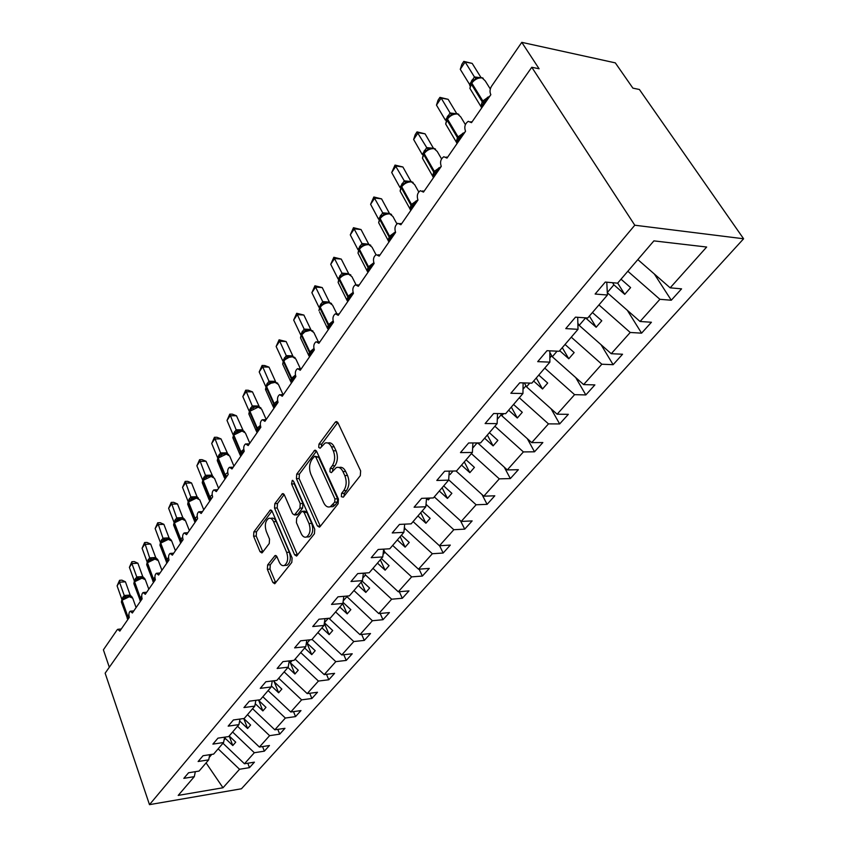 <?xml version="1.0" encoding="UTF-8"?>
<svg xmlns="http://www.w3.org/2000/svg" width="847" height="847" viewBox="0 0 847 847"><rect width="100%" height="100%" fill="white"/><g stroke="black" fill="none" stroke-linecap="round" stroke-linejoin="round"><path stroke-width="1.27" d="M341.352 496.681L343.321 497.178L360.303 475.675L360.642 470.89L337.974 422.822L335.952 421.668L335.179 422.304L318.959 444.167L318.737 447.407L320.124 448.232L325.057 443.076C327.598 442.208 329.737 443.479 331.463 446.856L333.295 450.805C335.37 456.332 335.031 461.319 332.268 465.765L330.15 468.529L329.928 471.79L331.368 472.647L336.259 467.608C338.906 466.708 341.129 468.02 342.919 471.535L344.793 475.569C346.91 481.202 346.561 486.22 343.734 490.646L341.574 493.399L341.352 496.681M267.631 564.949L267.356 569.29L272.829 582.44L274.746 583.752L291.802 562.408L292.099 557.951L272.131 511.281L270.299 510.063L253.856 531.905L253.592 536.193L260.029 551.672L261.871 552.932L262.432 552.466L269.261 543.499L269.537 539.137L266.276 531.397C264.486 525.352 265.27 521.011 268.626 518.406C270.585 517.75 272.226 518.84 273.57 521.699L286.657 552.392C288.499 558.491 287.736 562.842 284.37 565.468C282.305 566.156 280.579 564.991 279.182 561.985L277.001 556.839L275.106 555.547L267.631 564.949L270.288 564.78L270.002 569.11L275.741 582.747M634.784 225.217L149.485 804.65L241.448 788.769L743.602 238.769L634.784 225.217L531.778 67.262L539.094 68.776L521.784 42.35L491.514 86.288C489.788 89.253 489.566 92.058 490.847 94.695L471.514 122.656L468.264 121.333C464.939 123.662 464.029 126.986 465.532 131.296L446.994 158.103L443.817 156.737C440.673 158.961 439.815 162.179 441.266 166.393L423.479 192.11L420.356 190.702C417.38 192.83 416.586 195.953 417.973 200.061L400.896 224.762L397.846 223.312C395.02 225.355 394.279 228.383 395.602 232.396L379.191 256.133L376.206 254.651C373.527 256.609 372.828 259.553 374.109 263.481L358.323 286.307L355.412 284.793C352.86 286.667 352.204 289.526 353.432 293.369L338.239 315.338L335.391 313.792C332.966 315.603 332.342 318.387 333.527 322.146L318.896 343.31L316.111 341.733C313.803 343.469 313.221 346.179 314.353 349.864L300.251 370.255L297.53 368.657C295.328 370.33 294.777 372.966 295.878 376.587L282.273 396.248L279.616 394.628C277.52 396.227 276.99 398.81 278.049 402.357L264.92 421.34L262.326 419.689C260.325 421.234 259.828 423.744 260.844 427.227L248.171 445.564L245.63 443.881C243.714 445.384 243.248 447.83 244.232 451.25L231.983 468.963L229.505 467.269C227.674 468.709 227.229 471.112 228.171 474.468L216.324 491.588L213.91 489.873C212.152 491.271 211.729 493.61 212.65 496.903L201.194 513.473L198.823 511.747C197.139 513.091 196.748 515.389 197.626 518.618L186.541 534.658L184.233 532.911C182.613 534.213 182.232 536.458 183.09 539.645L172.354 555.166L170.099 553.409C168.542 554.669 168.182 556.871 169.008 559.994L158.601 575.049L156.399 573.271C154.906 574.488 154.567 576.648 155.372 579.719L145.282 594.308L143.122 592.519C141.693 593.705 141.364 595.812 142.137 598.84L132.354 612.995L130.258 611.185C128.871 612.339 128.564 614.403 129.316 617.389L119.819 631.11L117.765 629.3L117.151 629.84L103.398 649.818L109.316 667.245M149.485 804.65L105.144 673.174L531.778 67.262M317.36 525.871L319.414 527.162L320.05 526.643L338.112 503.774L338.44 499.095L316.662 451.462L314.703 450.276L296.715 474.151L296.418 478.661L317.36 525.871L320.357 526.262M314.438 533.748L296.588 556.087L294.597 554.785L274.534 508.052L274.82 503.658L282.464 493.685L284.338 494.892L292.543 513.706L294.47 514.955L299.933 508.115L300.23 503.605L291.569 483.944L292.236 480.418L293.56 481.265L314.745 529.195L314.438 533.748M654.339 274.015L671.29 300.23L681.57 288.838L670.168 287.832L706.663 247.028L653.895 240.876L617.622 283.163L605.298 282.062L595.123 294.036L607.426 295.031L587.744 317.985L575.484 317.159L565.775 328.604L578.014 329.335L559.189 351.272L547.003 350.7L537.707 361.648L549.872 362.135L531.863 383.13L519.751 382.791L510.857 393.262L522.938 393.527L505.68 413.654L493.653 413.516L485.13 423.553L497.136 423.616L480.588 442.907L468.645 442.97L460.472 452.594L472.382 452.467L456.512 470.974L444.654 471.218L436.808 480.461L448.635 480.154L433.378 497.941L421.615 498.343L414.088 507.215L425.819 506.76L411.155 523.848L399.488 524.409L392.235 532.943L403.881 532.329L389.779 548.771L378.196 549.47L371.23 557.675L382.77 556.934L369.197 572.763L357.72 573.588L351.007 581.497L362.452 580.619L349.377 595.865L337.985 596.817L331.526 604.43L342.876 603.445L330.266 618.141L318.98 619.21L312.744 626.547L323.999 625.446L311.834 639.633L300.643 640.798L294.629 647.87L305.788 646.684L294.047 660.364L282.951 661.623L277.149 668.463L288.202 667.171L276.863 680.395L265.873 681.74L260.262 688.346L271.22 686.97L260.262 699.749L249.367 701.178L243.947 707.563L254.809 706.112L244.211 718.468L233.412 719.961L228.171 726.133L238.939 724.619L228.679 736.572L217.975 738.139L212.904 744.111L223.576 742.523L213.645 754.095L203.036 755.725L198.124 761.506L208.701 759.854L199.087 771.066L188.574 772.76L183.82 778.361L194.302 776.646L195.329 771.67M208.701 759.854L209.738 754.698M223.576 742.523L224.614 737.165M238.939 724.619L239.976 719.05M254.809 706.112L255.847 700.331M271.22 686.97L272.258 680.956M288.202 667.171L289.229 660.914M305.788 646.684L306.794 640.152M323.999 625.446L324.983 618.638M342.876 603.445L343.829 596.33M362.452 580.619L363.363 573.186M382.77 556.934L383.638 549.142M403.881 532.329L404.686 524.155M425.819 506.76L426.539 498.174M448.635 480.154L449.259 471.123M472.382 452.467L472.901 442.949M497.136 423.616L497.507 413.558M522.938 393.527L523.128 382.886M549.872 362.135L549.841 350.838M578.014 329.335L577.707 317.307M247.8 763.232L249.473 767.647L254.418 762.162L244.455 763.772L254.333 752.729L232.586 732.009M222.952 743.243L244.455 763.772M262.57 746.567L264.349 751.162L269.452 745.508L259.404 747.054L269.6 735.662L247.472 714.656M237.541 726.239L259.404 747.054M277.805 729.373L279.701 734.158L284.963 728.325L274.83 729.807L285.354 718.044L262.845 696.742M252.586 708.706L274.83 729.807M293.517 711.618L295.539 716.604L300.971 710.591L290.765 711.999L301.617 699.855L278.705 678.246M268.118 690.591L290.765 711.999M309.737 693.28L311.887 698.489L317.498 692.264L307.207 693.608L318.43 681.062L295.105 659.135M284.158 671.893L307.207 693.608M326.487 674.328L328.784 679.77L334.586 673.344L324.21 674.604L335.814 661.634L312.045 639.379M300.738 652.571L324.21 674.604M343.787 654.731L346.243 660.416L352.236 653.778L341.786 654.953L353.792 641.539L328.858 618.278M317.869 632.593L341.786 654.953M361.669 634.456L364.295 640.406L370.51 633.535L359.964 634.625L372.394 620.735L346.37 596.119M335.603 611.926L359.964 634.625M380.155 613.45L382.982 619.708L389.408 612.582L378.789 613.588L391.663 599.2L365.459 574.944L364.623 573.091M353.951 590.528L378.789 613.588M399.286 591.704L402.336 598.268L408.985 590.888L398.291 591.788L411.631 576.871L384.909 552.244L383.606 549.449M372.966 568.369L398.291 591.788M419.085 569.152L422.378 576.055L429.281 568.411L418.503 569.195L432.33 553.726L405.067 528.708L404.379 527.268M392.659 545.404L418.503 569.195M439.593 545.754L443.161 553.027L450.308 545.097L439.455 545.754L453.812 529.714L426.02 504.325M413.092 521.593L439.455 545.754M460.535 520.81L464.717 529.142L472.139 520.916L461.213 521.434L476.12 504.77L448.656 479.804M434.289 496.882L461.213 521.434M482.049 494.584L487.099 504.346L494.807 495.791L483.806 496.183L499.296 478.862L471.398 453.621M456.057 470.985L483.806 496.183M504.304 467.237L510.339 478.576L518.353 469.704L507.289 469.926L523.393 451.917L494.881 426.242M477.729 442.917L507.289 469.926M527.31 438.672L534.51 451.8L542.853 442.558L531.715 442.621L548.475 423.881L519.317 397.762M500.641 413.59L501.795 415.739L531.715 442.621M551.101 408.805L559.655 423.934L568.337 414.321L557.135 414.204L574.594 394.67L544.759 368.096M524.335 382.918L526.538 386.846L557.135 414.204M575.695 377.54L585.838 394.924L594.88 384.909L583.615 384.591L601.825 364.231L571.28 337.18M549.851 352.49L552.308 356.756L583.615 384.591M601.095 344.75L613.122 364.686L622.556 354.237L611.238 353.707L630.232 332.469L598.945 304.931M577.855 323.162L579.179 325.375L611.238 353.707M627.32 310.298L641.581 333.157L651.417 322.252L640.057 321.489L659.898 299.309L671.29 300.23M607.31 292.723L640.057 321.489M607.426 295.031L606.78 282.199M637.833 259.595L670.168 287.832M521.784 42.35L615.314 62.869L632.889 88.141L639.39 89.486L743.602 238.769M218.155 748.843L239.532 769.267L249.473 767.647M264.349 751.162L254.333 752.729M279.701 734.158L269.6 735.662M295.539 716.604L285.354 718.044M311.887 698.489L301.617 699.855M328.784 679.77L318.43 681.062M346.243 660.416L335.814 661.634M364.295 640.406L353.792 641.539M382.982 619.708L372.394 620.735M402.336 598.268L391.663 599.2M422.378 576.055L411.631 576.871M443.161 553.027L432.33 553.726M464.717 529.142L453.812 529.714M487.099 504.346L476.12 504.77M510.339 478.576L499.296 478.862M534.51 451.8L523.393 451.917M559.655 423.934L548.475 423.881M585.838 394.924L574.594 394.67M613.122 364.686L601.825 364.231M641.581 333.157L630.232 332.469M206.086 762.903L222.994 787.763L239.532 769.267M222.994 787.763L178.209 795.407L194.302 776.646M224.042 740.087L225.408 738.499L232.798 745.54L235.72 742.173L229.198 735.969L232.798 745.54M224.9 737.123L225.408 738.499M239.394 722.173L240.082 721.369L247.589 728.505L250.606 725.032L243.767 718.531L247.589 728.505M239.722 720.416L240.082 721.369M255.243 703.698L262.866 710.929L265.979 707.34L258.314 700.077M273.676 680.787L274.047 681.708L274.968 680.628M271.4 685.943L278.631 692.772L281.85 689.077L274.047 681.708M287.959 667.468L294.915 674.021L289.526 660.882L290.299 662.725L292.13 660.586M294.915 674.021L298.239 670.199L290.299 662.725M306.54 641.793L307.09 643.106L309.907 639.834M304.655 647.997L311.749 654.646L315.19 650.697L307.09 643.106M324.401 622.672L328.318 618.331M321.934 627.86L329.155 634.615L332.712 630.528L324.465 622.82M343.215 600.936L346.698 596.86M339.806 607.024L347.164 613.884L350.838 609.649L343.024 602.376M362.76 578.099L365.459 574.944M358.302 585.457L365.809 592.424L369.62 588.04L362.082 581.053M383.056 554.404L384.909 552.244M377.466 563.117L385.12 570.19L389.069 565.648L381.383 558.554M404.125 529.798L405.067 528.708M397.338 539.963L405.141 547.141L409.239 542.429L401.393 535.23M417.942 515.939L425.903 523.234L430.149 518.353L422.155 511.027M439.318 491.006L447.46 498.428L451.875 493.346L443.701 485.913M461.53 465.119L469.852 472.658L474.426 467.385L466.083 459.815M478.026 443.5L478.523 442.917M484.622 438.206L493.113 445.871L497.877 440.387L489.354 432.69M501.795 415.739L503.605 413.622M508.634 410.202L517.326 418.005L522.281 412.298L513.557 404.474M526.538 386.846L529.767 383.077M533.642 381.065L542.525 388.995L547.691 383.045L538.766 375.083M552.308 356.756L557.082 351.177M559.687 350.69L568.782 358.768L574.16 352.574L565.034 344.464M579.179 325.375L585.573 317.911L596.161 327.249L601.783 320.78L592.424 312.532M607.31 292.533L613.895 284.836L624.737 294.354L630.613 287.599L621.02 279.192M612.572 282.707L613.895 284.836M627.839 271.252L659.898 299.309M209.188 757.44L211.814 754.381M617.675 283.089L624.737 294.354M589.385 316.069L596.161 327.249M562.281 347.672L568.782 358.768M536.278 377.974L542.525 388.995M511.323 407.068L517.326 418.005M487.343 435.03L493.113 445.871M464.294 461.901L469.852 472.658M442.113 487.766L447.46 498.428M420.747 512.668L425.903 523.234M400.165 536.659L405.141 547.141M380.314 559.793L385.12 570.19M361.161 582.122L365.809 592.424M342.675 603.678L347.164 613.884M324.306 623.318L329.155 634.615M306.487 642.111L311.749 654.646M274.29 681.941L278.631 692.772M258.79 700.533L262.866 710.929M343.988 496.331L344.327 493.314L346.487 490.561C349.313 486.146 349.663 481.128 347.535 475.506L344.793 475.569M339.096 467.523C341.712 466.697 343.903 468.02 345.671 471.483L347.535 475.506M327.874 443.023C330.394 442.229 332.5 443.51 334.194 446.845L336.037 450.784C338.112 456.3 337.762 461.276 334.999 465.712L332.882 468.486L332.522 471.377M337.794 422.494L321.68 444.156L321.288 446.92M316.492 451.133L299.404 474.098L299.107 478.597L320.071 525.743M334.681 502.165L334.914 498.904L315.867 457.126L314.491 456.289L311.844 459.593C309.197 463.944 308.88 468.825 310.86 474.235L323.681 502.695C325.449 506.284 327.662 507.628 330.309 506.728L334.681 502.165L337.424 502.07L337.646 498.809L334.914 498.904M315.105 456.289L318.588 457.094L337.646 498.809M333.04 506.633L330.309 506.728L333.04 506.633L335.179 504.907L332.448 505.013M337.424 502.07L335.179 504.907M284.179 494.563L277.477 503.563L277.202 507.956L297.551 555.124M296.397 514.87L297.795 514.33L302.623 508.02L302.919 503.51L294.248 483.881L291.569 483.944M293.983 482.208L294.248 483.881M301.183 533.557C302.623 536.564 304.412 537.707 306.55 536.987C310.108 534.245 310.923 529.756 309.007 523.52L304.147 512.509L302.178 511.26L301.543 511.779L296.694 518.089L296.397 522.578L301.183 533.557M307.175 536.956L309.25 536.839C312.818 534.108 313.634 529.629 311.707 523.404L309.007 523.52M302.961 511.228L304.867 511.154L306.847 512.403L311.707 523.404M276.778 556.384L270.288 564.78M285.164 565.415L287.038 565.288C290.405 562.673 291.177 558.321 289.335 552.233L286.657 552.392M270.521 518.322L271.284 518.29C273.242 517.633 274.883 518.735 276.228 521.583L289.335 552.233M271.982 510.963L256.493 531.768L256.218 536.066L262.856 551.905M481.932 107.59L481.096 106.658L487.618 97.204M481.128 77.511L477.909 77.733L473.399 80.285L471.79 83.07L482.822 100.941L489.99 95.944M472.181 63.398L465.141 61.979L460.27 69.316L461.859 64.319L463.796 61.386L472.181 63.398L480.969 77.49M463.796 61.386L465.141 61.979L474.436 76.961L479.042 77.522M460.27 69.316L469.556 84.404L474.436 76.961M482.123 107.315L481.096 106.658M476.215 78.845L474.511 77.066M469.873 85.727L469.556 84.404M578.543 324.327L577.898 325.079M551.704 355.708L549.862 357.858M525.955 385.808L523.012 389.249M457.285 143.217L456.459 142.317L462.716 133.254M456.597 113.583L453.452 113.837L449.016 116.346L447.47 119.046L458.058 136.854L465.045 132.016M448.148 99.332L441.16 98.072L436.48 105.113L438.068 100.168L439.942 97.363L448.148 99.332L456.692 113.551M439.942 97.363L441.16 98.072L450.096 113.011L455.051 113.562M436.48 105.113L445.406 120.158L450.096 113.011M457.444 142.995L456.459 142.317M451.769 114.948L450.159 113.117M433.643 177.404L432.817 176.525L438.831 167.833M433.061 148.193L429.98 148.469L425.618 150.935L424.125 153.561L434.31 171.306L441.118 166.605M425.067 133.826L418.143 132.725L413.643 139.49L415.242 134.588L417.031 131.888L425.067 133.826L433.368 148.151M417.031 131.888L426.729 147.611L432.097 148.161M413.643 139.49L422.23 154.482L426.729 147.611M433.77 177.224L432.817 176.525M428.307 149.601L426.793 147.717M410.933 210.236L410.117 209.389L415.888 201.035M410.467 181.449L407.439 181.745L403.151 184.17L401.711 186.721L411.494 204.381L417.878 199.892M402.897 166.986L396.025 166.023L391.706 172.523L395.02 165.08L402.897 166.986L410.996 181.459M395.02 165.08L404.284 180.845L410.139 181.427M391.706 172.523L399.953 187.452L404.284 180.845M411.039 210.088L410.117 209.389M405.777 182.878L404.347 180.951M389.112 241.797L388.307 240.961L393.855 232.936M388.741 213.402L385.766 213.719L381.531 216.123L380.155 218.59L389.578 236.175L395.39 231.951M381.574 198.865L374.755 198.029L370.594 204.286L373.845 196.991L381.574 198.865L389.504 213.518M373.845 196.991L382.706 212.798L388.9 213.37M370.594 204.286L378.545 219.151L382.706 212.798M389.017 241.924L388.042 240.262L389.578 236.175L391.833 237.848M389.197 241.67L388.371 241.024M384.125 214.863L382.77 212.904M501.244 414.712L497.295 419.318M368.117 272.141L367.323 271.336L372.669 263.608M367.842 244.148L364.919 244.487L360.769 246.837L359.424 249.251L368.509 266.741L373.802 262.771M361.044 229.548L354.29 228.838L350.287 234.863L353.474 227.705L361.044 229.548L368.731 244.19L361.997 243.513L364.57 244.592M353.474 227.705L361.997 243.513M350.287 234.863L357.953 249.653L361.944 243.523M368.191 272.046L367.047 270.585L368.011 267.461L368.509 266.741L370.711 268.383M376.015 254.735L372.034 247.165L368.794 244.624C365.025 244.603 361.913 246.138 359.424 249.251L358.006 253.115L367.323 271.336M363.289 245.63L362.008 243.64M477.105 442.928L472.615 448.169M347.916 301.352L347.132 300.569L352.267 293.126M345.64 273.92L340.769 276.408L339.467 278.758L348.223 296.154L353.061 292.437M341.277 259.097L334.576 258.504L330.722 264.306L333.845 257.287L341.277 259.097L348.742 273.772M333.845 257.287L341.966 273.115L348.689 273.666M330.722 264.306L338.112 279.012L341.966 273.115M347.969 301.267L346.836 299.785L348.223 296.154L350.393 297.773M355.984 284.656L351.928 276.683L348.657 274.237C344.93 274.259 341.87 275.762 339.467 278.758L338.122 282.411L347.132 300.569M343.236 275.254L342.029 273.221M449.079 473.78L450.032 474.574L453.05 471.048M328.456 329.483L327.683 328.721L332.638 321.553M328.35 302.263L325.523 302.623L321.5 304.899L320.24 307.196L328.689 324.486L333.115 321.002M322.231 287.578L315.592 287.091L311.876 292.681L314.936 285.788L322.231 287.578L329.43 302.167M314.936 285.788L322.718 301.627L329.377 302.061M311.876 292.681L319.001 307.313L322.718 301.627M328.498 329.43L327.376 327.905L328.223 325.153L328.689 324.486L330.817 326.074M327.683 328.721L319.615 311.95M323.914 303.787L322.771 301.733M426.517 498.407L428.349 499.931L429.948 498.057M309.695 356.608L308.933 355.856L313.708 348.953M307.81 329.917L302.93 332.373L301.712 334.607L309.854 351.791L313.909 348.53M303.861 315.042L297.276 314.661L293.687 320.05L296.694 313.284L303.861 315.042L310.817 329.557M296.694 313.284L304.158 329.102L310.764 329.451M293.687 320.05L300.579 334.597L304.158 329.102L306.752 330.171M309.727 356.566L308.615 355.02L309.854 351.791L311.95 353.347M318.334 341.828L313.866 332.522L310.553 330.256L304.909 331.78L301.278 335.253L300.505 337.858L308.933 355.856M305.291 331.293L304.211 329.208M407.089 524.039L407.756 524.007M291.601 382.759L290.849 382.039L295.455 375.369M291.643 356.259L288.912 356.651L285.016 358.863L283.83 361.044L291.696 378.122L295.412 375.083M286.127 341.553L279.605 341.256L276.143 346.465L279.097 339.816L286.127 341.553L292.85 355.973M279.097 339.816L286.254 355.613L292.797 355.867M276.143 346.465L282.803 360.917L286.254 355.613M287.334 357.815L286.307 355.719M274.121 408.032L273.401 407.301L276.958 402.653M272.607 382.018L267.726 384.432L266.572 386.571L274.184 403.532L277.572 400.695M269.007 367.143L262.549 366.931L259.203 371.96L262.104 365.438L264.677 365.523L269.007 367.143L275.508 381.478M262.104 365.438L268.975 381.203L275.455 381.372M259.203 371.96L265.63 386.327L268.975 381.203M269.992 383.426L269.018 381.309M257.096 432.256L256.546 431.695L259.86 427.375M257.456 406.581L254.799 406.994L251.019 409.133L249.907 411.219L257.266 428.063L260.357 425.427M252.47 391.875L246.064 391.748L242.835 396.608L245.683 390.192L248.235 390.245L252.47 391.875L259.362 406.867M245.683 390.192L252.279 405.925L258.706 406.009M242.835 396.608L249.05 410.88L252.279 405.925L254.799 406.994M253.242 408.159L252.332 406.031M240.919 455.908L240.262 455.273L243.354 451.239M239.786 430.615L234.863 433.018L233.793 435.04L240.919 451.779L243.745 449.323M236.482 415.782L230.13 415.729L227.007 420.43L229.802 414.13L232.332 414.151L236.482 415.782L243.29 430.795M229.802 414.13L236.144 429.81L242.517 429.821M227.007 420.43L233.031 434.606L236.144 429.81M249.801 443.193L245.386 432.955L242.03 431.007L233.793 435.04L232.798 437.655L240.262 455.273M237.065 432.065L236.197 429.916M225.45 453.611L222.941 454.013L219.257 456.099L218.219 458.079L225.111 474.691L227.684 472.414M221.014 438.905L214.715 438.926L211.697 443.479L214.439 437.274L216.959 437.274L221.014 438.905L227.758 453.939M214.439 437.274L220.548 452.912L226.858 452.859M211.697 443.479L217.531 457.549L220.548 452.912M225.228 478.724L224.519 478.068L226.276 475.749L225.111 474.691L224.741 475.231L226.657 476.66M224.614 478.121L224.137 477.157L224.519 478.068M221.416 455.178L220.591 453.018M210.268 475.961L207.79 476.374L204.169 478.417L203.142 480.365L209.823 496.861L212.163 494.754M206.043 461.287L199.797 461.371L196.875 465.776L199.585 459.688L202.073 459.656L206.043 461.287L212.745 476.342M199.585 459.688L205.45 475.273L211.708 475.146M196.875 465.776L202.528 479.762L205.45 475.273M209.982 500.757L209.283 500.111L210.967 497.909L209.823 496.861L209.463 497.39L211.348 498.788M209.315 500.09L208.891 499.201L209.283 500.111M206.276 477.539L205.493 475.368M195.572 497.591L189.559 500.037L188.553 501.943L195.032 518.322L197.15 516.374M191.538 482.97L185.366 483.108L182.529 487.374L185.186 481.382L187.653 481.329L191.538 482.97L197.076 496.818L198.251 498.057M185.186 481.382L190.84 496.903L197.033 496.723M182.529 487.374L188.013 501.255L190.84 496.903M195.234 522.091L194.535 521.456L196.144 519.349L195.032 518.322L194.683 518.83L196.536 520.196M191.613 499.19L190.882 497.009M180.305 518.65L175.403 520.969L174.429 522.843L180.697 539.094L182.624 537.305M177.499 503.965L171.369 504.166L168.627 508.306L171.242 502.398L173.688 502.324L177.499 503.965L182.867 517.718L184.9 519.592M171.242 502.398L176.684 517.866L182.825 517.623M168.627 508.306L173.942 522.08L176.684 517.866M180.94 542.747L180.411 542.313M180.263 542.133L181.798 540.111L180.697 539.094L180.358 539.592L182.19 540.937M177.425 520.153L176.727 517.972M167.547 538.851L161.682 541.265L160.729 543.096L166.817 559.232L168.553 557.58M163.884 524.325L157.807 524.579L155.149 528.581L157.722 522.779L160.147 522.673L163.884 524.325L169.093 537.972L171.38 540.27M157.722 522.779L162.963 538.173L169.051 537.877M155.149 528.581L160.316 542.271L162.963 538.173M166.425 562.154L167.907 560.227L166.817 559.232L166.488 559.708L168.299 561.032M163.662 540.46L163.005 538.279M154.175 558.533L148.384 560.926L147.452 562.736L153.371 578.745L154.916 577.241M150.681 544.06L144.668 544.367L142.084 548.253L144.615 542.535L147.018 542.419L150.681 544.06L155.742 557.622L157.881 559.708L154.44 558.512M144.615 542.535L149.665 557.866L155.7 557.517M142.084 548.253L147.092 561.836L149.665 557.866M153.011 581.571L154.429 579.729L153.371 578.745L153.042 579.2L154.821 580.513M150.332 560.163L149.707 557.972M141.205 577.633L135.488 580.004L134.578 581.773L140.316 597.664L141.703 596.299M137.87 563.213L131.91 563.573L129.4 567.342L131.899 561.709L134.281 561.572L137.87 563.213L142.783 576.669L144.879 578.755L141.449 577.601M131.899 561.709L131.91 563.573L136.769 576.966L142.751 576.574M129.4 567.342L134.271 580.82L136.769 576.966L138.855 578.109M139.999 600.396L141.364 598.638L140.316 597.664L141.756 599.401M137.394 579.263L136.801 577.072M128.617 596.161L122.963 598.522L122.084 600.258L127.653 616.023L128.882 614.784M125.43 581.804L119.522 582.207L117.098 585.87L119.554 580.322L121.915 580.163L125.43 581.804L130.216 595.166L132.259 597.241L130.745 596.32M119.554 580.322L119.522 582.207L124.255 595.505L130.173 595.06M117.098 585.87L121.83 599.253L124.255 595.505M127.378 618.67L128.691 616.987L127.653 616.023L129.083 617.728M124.848 597.802L124.287 595.6M346.487 490.561L343.734 490.646M345.671 471.483L342.919 471.535M332.882 468.486L330.15 468.529M334.999 465.712L332.268 465.765M336.037 450.784L333.295 450.805M334.194 446.845L331.463 446.856M321.68 444.156L318.959 444.167M337.678 422.314L335.179 422.304M344.327 493.314L341.574 493.399M299.107 478.597L296.418 478.661M299.404 474.098L296.715 474.151M316.302 450.858L313.983 450.879M318.588 457.094L315.867 457.126M297.286 554.616L294.597 554.785M277.202 507.956L274.534 508.052M277.477 503.563L274.82 503.658M283.893 494.15L281.829 494.214M297.795 514.33L295.105 514.436M302.623 508.02L299.933 508.115M302.919 503.51L300.23 503.605M306.847 512.403L304.147 512.509M276.418 555.907L274.534 556.024M276.228 521.583L273.57 521.699M262.665 551.524L260.029 551.672M256.218 536.066L253.592 536.193M256.493 531.768L253.856 531.905M271.665 510.497L269.685 510.582M275.487 582.238L272.829 582.44M270.002 569.11L267.356 569.29M485.267 102.773L482.822 100.941L482.218 101.831L484.653 103.652M490.307 89.009L485.246 80.91L482.165 77.924C478.216 77.585 474.754 79.311 471.79 83.07L469.894 88.384L471.324 90.703M481.657 107.982L480.874 106.235L482.218 101.831L471.197 83.959L471.292 82.974M474.489 76.95L477.094 77.988M472.541 81.153L472.097 79.936M471.927 81.884L471.504 80.814M460.45 138.643L458.058 136.854L457.475 137.701L459.868 139.49M465.374 124.594L460.747 116.907L457.624 114.006C453.717 113.752 450.329 115.425 447.47 119.046L445.691 124.022L446.951 126.161M457.052 143.556L456.226 141.809L457.475 137.701L446.898 119.893L447.015 118.887M450.138 113L452.743 114.049M448.254 117.098L447.841 115.859M447.671 117.786L447.269 116.695M436.65 173.063L434.31 171.306L433.749 172.121L436.089 173.868M441.552 158.887L437.232 151.444L434.077 148.638C430.202 148.447 426.877 150.088 424.125 153.561L422.452 158.23L423.574 160.21M433.452 177.69L432.573 175.954L433.749 172.121L423.574 154.376L423.712 153.36M426.772 147.6L429.365 148.659M424.95 151.602L424.569 150.332M424.4 152.238L424.019 151.147M413.791 206.107L411.494 204.381L410.964 205.165L413.262 206.88M418.757 191.951L414.638 184.614L411.451 181.904C407.619 181.766 404.368 183.375 401.711 186.721L400.123 191.094L401.129 192.925M410.774 210.469L409.863 208.743L410.964 205.165L401.182 187.505L401.34 186.478M404.326 180.835L406.92 181.893M402.558 184.741L402.209 183.45M402.039 185.334L401.679 184.233M396.925 223.873L392.923 216.493L389.705 213.878C385.904 213.793 382.728 215.36 380.155 218.59L378.662 222.708L379.562 224.391M388.985 241.977L378.662 222.708L379.551 218.558M379.827 218.304L379.647 219.341L389.069 236.916L391.314 238.6M382.749 212.788L385.343 213.846M381.044 216.599L380.705 215.297M380.536 217.16L380.208 216.038M358.853 249.187L358.006 253.115L358.81 254.672M359.128 248.933L358.937 249.971L368.011 267.461L370.213 269.102M360.335 247.25L360.028 245.926M359.859 247.779L359.541 246.646M338.927 278.674L338.122 282.411L338.842 283.84M339.202 278.409L339.001 279.457L347.746 296.842L349.906 298.462M342.019 273.105L344.581 274.184M340.399 276.768L340.113 275.413M339.943 277.255L339.647 276.111M336.862 313.845L332.543 305.111L329.25 302.76C325.576 302.824 322.569 304.306 320.24 307.196L318.97 310.637L319.732 307.08M320.007 306.815L319.795 307.863L328.223 325.153L330.351 326.741M322.76 301.606L325.322 302.686M321.193 305.206L320.939 303.829M320.759 305.661L320.484 304.497M301.225 334.47L300.505 337.858L301.077 339.065M301.5 334.194L301.278 335.253L309.409 352.437L311.505 353.982M302.665 332.617L302.443 331.23M302.263 333.04L301.998 331.876M293.761 379.647L291.696 378.122L291.273 378.736L293.327 380.261M300.399 368.752L295.836 358.969L292.511 356.778L289.049 357.349L285.153 359.583L283.406 361.669L282.676 364.115L283.194 365.237M283.364 360.886L282.676 364.115L290.521 381.171L291.273 378.736L283.406 361.669L283.65 360.61M286.297 355.602L288.912 356.651M292.744 355.846L292.871 356.407M284.804 359.064L284.592 357.656M284.412 359.456L284.179 358.281M276.196 405.025L274.184 403.532L273.772 404.125L275.783 405.628M283.067 394.691L278.441 384.485L275.106 382.378L270.976 383.236L267.853 385.152L266.17 387.174L265.937 390.499M266.138 386.391L265.482 389.472L273.052 406.422L273.772 404.125L266.17 387.174L266.413 386.105M269.018 381.192L271.559 382.262M275.402 381.351L275.55 381.997M267.557 384.591L267.366 383.172M267.186 384.962L266.964 383.776M259.246 429.535L257.266 428.063L256.863 428.646L258.843 430.117M266.202 419.477L261.638 409.133L258.282 407.111L249.907 411.219L248.859 413.971L249.272 414.924M249.484 411.017L248.859 413.971L256.196 430.805L256.863 428.646L249.516 411.801L249.77 410.731M258.653 405.988L258.822 406.719M250.892 409.26L250.733 407.82M250.543 409.599L250.341 408.392M242.867 453.219L240.919 451.779L240.527 452.33L242.486 453.78M233.401 434.829L233.169 438.524M240.4 455.379L239.892 454.373L240.527 452.33L233.412 435.602L233.687 434.543M236.186 429.8L238.61 430.901M242.464 429.81L242.655 430.615M234.788 433.092L234.651 431.631M234.46 433.42L234.27 432.192M233.941 466.125L229.675 455.982L226.318 454.119L218.219 458.079L217.605 461.361M217.848 457.846L217.266 460.567L224.137 477.157L224.741 475.231L217.848 458.629L218.124 457.56M227.028 476.12L226.276 475.749M220.591 452.901L222.941 454.013M226.805 452.838L227.017 453.706M219.214 456.141L219.098 454.67M218.907 456.448L218.727 455.21M218.59 488.317L214.482 478.269L211.104 476.48L203.142 480.365L202.539 483.468M202.793 480.122L202.242 482.726L208.891 499.201L209.463 497.39L202.793 480.895L203.142 479.603M211.718 498.258L210.967 497.909M205.493 475.252L207.79 476.374M211.655 475.125L211.888 476.056M204.138 478.449L204.042 476.956M203.852 478.735L203.693 477.486M203.746 509.788L199.765 499.846L196.388 498.121L188.553 501.943L187.96 504.876M194.514 521.36L194.683 518.83L188.214 502.462L188.489 501.403M196.885 519.698L196.144 519.349M190.882 496.893L193.127 498.025M196.98 496.702L197.235 497.687M188.659 501.043L189.559 500.037L189.474 498.544M189.283 500.302L189.135 499.052M189.357 530.582L185.504 520.736L182.126 519.084L174.429 522.843L173.836 525.616M180.189 541.964L180.358 539.592L174.09 523.34L174.366 522.292M182.529 540.45L181.798 540.111M176.727 517.845L178.918 518.989M182.772 517.602L183.037 518.639M175.424 520.947L175.361 519.444M175.16 521.201L175.033 519.931M175.414 550.73L171.687 540.979L168.32 539.401L160.729 543.096L160.157 545.722M166.308 561.932L166.488 559.708L160.411 543.573L160.676 542.535M168.627 560.555L167.907 560.227M163.005 538.163L165.144 539.306M168.998 537.866L169.284 538.946M161.724 541.222L161.692 539.698M161.481 541.455L161.364 540.174M161.904 570.264L158.294 560.608L154.916 559.094L147.452 562.736L146.891 565.214M152.852 581.296L153.042 579.2L147.145 563.191L147.41 562.164M155.139 580.047L154.429 579.729M149.707 557.845L151.804 559.009M155.647 557.506L155.943 558.628M148.447 560.862L148.426 559.338M148.214 561.085L148.119 559.803M148.807 589.216L145.303 579.644L141.925 578.194L134.578 581.773L134.027 584.134M139.808 600.078L140.009 598.109L134.271 582.228L134.535 581.201M142.063 598.956L141.364 598.638M142.698 576.563L142.995 577.718M135.573 579.93L135.562 578.395M135.351 580.142L135.266 578.84M136.092 607.595L132.693 598.12L129.326 596.733L122.084 600.258L121.544 602.492M127.156 618.31L127.357 616.457L121.788 600.692L122.053 599.676M129.263 617.219L128.691 616.987M124.297 595.483L126.288 596.648M130.12 595.049L130.438 596.246M123.069 598.427L123.08 596.881M122.857 598.617L122.794 597.315M471.991 121.968L470.752 121.756M447.555 157.288L446.115 157.076M424.114 191.178L422.494 190.977M401.605 223.724L399.816 223.523M379.975 255L378.037 254.82M359.17 285.079L357.095 284.92M339.149 314.025L336.947 313.888M319.859 341.902L317.551 341.796M301.278 368.773L298.875 368.699M283.353 394.691L280.855 394.649M266.043 419.71L263.481 419.689M249.336 443.86L246.699 443.881M233.19 467.205L230.49 467.248M217.584 489.778L214.831 489.852M202.486 511.609L199.68 511.715M187.865 532.742L185.027 532.869M173.709 553.207L170.84 553.366M159.998 573.027L157.097 573.218M146.7 592.254L143.778 592.466M133.805 610.899L130.862 611.142M121.29 628.982L118.326 629.247M336.905 421.668L335.952 421.668M315.571 450.276L314.703 450.276M283.226 493.653L282.464 493.685M297.159 514.849L294.47 514.955M292.787 480.408L292.236 480.418M309.25 536.839L306.55 536.987M275.794 555.505L275.106 555.547M287.038 565.288L284.37 565.468M271.008 510.032L270.299 510.063M473.399 80.285L471.705 82.201M471.027 83.197L469.894 88.384L481.742 107.865M481.996 77.702L483.182 78.231M471.62 82.318L471.112 83.08M449.016 116.346L447.396 118.157M446.75 119.12L445.691 124.022L457.126 143.461M457.412 113.742L458.873 114.398M447.322 118.284L446.835 119.004M425.618 150.946L424.082 152.672M423.447 153.603L422.452 158.23L433.505 177.605M433.823 148.331L435.538 149.104M423.998 152.799L423.532 153.487M403.151 184.17L401.679 185.821M401.065 186.721L400.123 191.094L410.816 210.405M411.166 181.554L413.114 182.433M401.594 185.948L401.15 186.605M381.552 216.112L380.144 217.69M389.387 213.497L391.558 214.46M380.059 217.817L379.636 218.431M360.769 246.837L359.424 248.34M368.445 244.222L370.806 245.281M359.34 248.467L358.937 249.06M347.725 273.75L345.618 273.93M340.769 276.408L339.488 277.848M348.286 273.803L350.827 274.936M339.393 277.985L339.012 278.547M321.5 304.909L320.272 306.286M328.858 302.305L331.558 303.501M320.177 306.413L319.817 306.953M309.663 329.748L307.779 329.928M302.93 332.373L301.744 333.686M310.14 329.779L312.988 331.029M285.016 358.863L283.883 360.134M292.088 356.28L295.052 357.582M274.259 381.859L272.575 382.029M267.726 384.443L266.636 385.65M274.661 381.87L277.742 383.215M251.019 409.133L249.971 410.308M257.837 406.592L260.855 407.788M241.215 430.467L239.743 430.625M234.884 433.008L233.878 434.13M241.575 430.477L244.497 431.525M225.524 453.569L224.137 453.727M219.278 456.088L218.304 457.168M225.853 453.569L228.679 454.479M210.331 475.929L209.05 476.067M204.169 478.417L203.238 479.455M210.638 475.919L213.349 476.692M195.625 497.56L194.45 497.697M188.214 501.678L187.685 504.187L194.746 521.71M195.911 497.56L198.505 498.195M175.403 520.979L174.535 521.943M174.101 522.567L173.593 524.981L180.485 542.387M181.65 518.512L184.106 519.042M167.59 538.83L166.605 538.946M161.682 541.265L160.845 542.196M160.432 542.811L159.935 545.129L166.658 562.429M167.833 538.819L170.152 539.243M154.207 558.522L153.328 558.628M148.384 560.926L147.569 561.826M147.166 562.429L146.69 564.674L153.265 581.857M141.237 577.622L140.454 577.718M135.488 580.004L134.705 580.873M134.302 581.466L133.847 583.625L140.263 600.703M128.638 596.15L127.971 596.235M122.974 598.522L122.212 599.358M121.82 599.93L121.375 602.026L127.653 618.988M128.839 596.14L130.713 596.309"/></g></svg>
